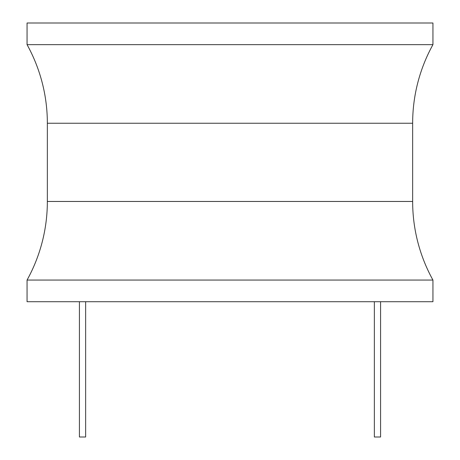 <?xml version="1.0" encoding="UTF-8"?>
<svg xmlns="http://www.w3.org/2000/svg" width="460" height="460" viewBox="0 0 460 460"><rect width="100%" height="100%" fill="white"/><g stroke="black" fill="none" stroke-linecap="round" stroke-linejoin="round"><path stroke-width="0.69" d="M432.94 280.059L432.94 301.708L27.059 301.708L27.059 280.059A162.351 162.351 0 0 0 47.351 201.463L47.351 123.245A162.351 162.351 0 0 0 27.059 44.649L432.94 44.649A162.351 162.351 0 0 0 412.649 123.245L412.649 201.463A162.351 162.351 0 0 0 432.94 280.059L27.059 280.059M432.94 44.649L432.94 23L27.059 23L27.059 44.649M374.359 301.708L374.359 437L380.581 437L380.581 301.708M85.64 301.708L85.64 437L79.419 437L79.419 301.708M47.351 123.245L412.649 123.245M412.649 201.463L47.351 201.463"/></g></svg>
